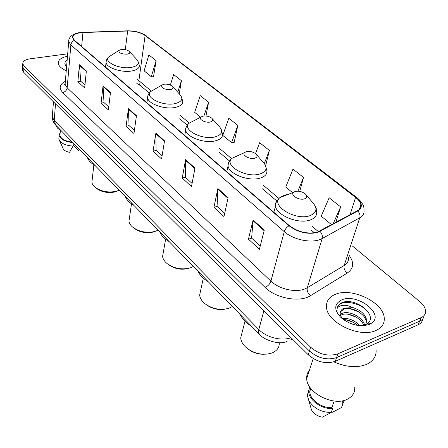 <?xml version="1.0" encoding="UTF-8"?>
<svg xmlns="http://www.w3.org/2000/svg" width="448" height="448" viewBox="0 0 448 448"><rect width="100%" height="100%" fill="white"/><g stroke="black" fill="none" stroke-linecap="round" stroke-linejoin="round"><path stroke-width="0.67" d="M22.495 69.003L22.434 70.101L23.694 72.285L308.218 354.76C316.887 362.096 325.903 364.286 335.278 361.323L418.135 324.8C420.913 323.523 422.425 321.597 422.666 319.015M67.693 53.822L30.212 58.8C25.144 59.601 22.663 61.27 22.775 63.812L24.041 65.979L310.632 347.222C319.379 354.547 328.462 356.742 337.882 353.814L421.047 317.632L419.586 321.227C422.38 319.95 423.892 318.024 424.122 315.442C423.892 318.024 422.38 319.95 419.586 321.227L336.577 357.582L419.586 321.227L418.135 324.8M310.632 347.222L309.422 351.002C318.125 358.333 327.18 360.528 336.577 357.582C327.18 360.528 318.125 358.333 309.422 351.002L23.867 69.138L309.422 351.002L308.218 354.76M22.663 65.867L22.607 66.965L23.867 69.138L22.607 66.965L22.663 65.867M375.99 330.462C381.898 327.74 384.647 323.59 384.244 318.002C383.494 302.254 351.792 287.196 335.535 294.263C329.112 296.85 326.105 301.162 326.514 307.199C326.872 322.532 359.839 338.408 375.99 330.462C381.898 327.74 384.647 323.59 384.244 318.002C383.494 302.254 351.792 287.196 335.535 294.263C329.112 296.85 326.105 301.162 326.514 307.199C326.872 322.532 359.839 338.408 375.99 330.462M317.33 232.159C307.496 234.321 298.172 232.154 289.358 225.652L74.586 40.398L72.834 37.766C72.772 34.709 76.149 32.967 82.958 32.547L127.646 31.018C134.826 31.002 140.65 32.502 145.107 35.521L355.578 197.411C358.663 199.814 360.416 202.278 360.847 204.792C361.166 207.301 360.03 209.283 357.431 210.75L317.33 232.159M317.666 232.439L357.812 210.986C363.054 207.396 362.415 202.838 355.908 197.316L145.41 35.482C140.84 32.39 134.87 30.856 127.518 30.867L82.841 32.39C73.349 33.27 70.487 35.952 74.256 40.438L288.982 225.764C298.021 232.434 307.58 234.657 317.666 232.439M342.507 302.176L343.566 302.098M84.941 85.07L80.702 81.178L79.453 64.758L77.857 81.704L84.655 87.976L86.352 70.93L79.453 64.758M80.78 81.25L77.857 81.704M108.752 106.932L103.998 102.57L103.046 85.854L101.097 103.152L108.399 109.9L110.466 92.49L103.046 85.854M104.076 102.637L101.097 103.152M134.394 130.474L129.058 125.574L128.442 108.567L126.095 126.23L133.969 133.498L136.45 115.724L128.442 108.567M129.13 125.642L126.095 126.23M260.243 246.019L251.625 238.106L253.098 220.03L248.45 239.17L259.414 249.295L264.298 230.042L253.098 220.03M251.698 238.174L248.45 239.17M224.678 213.371L217.062 206.371L217.874 188.535L213.937 207.312L223.972 216.58L228.116 197.691L217.874 188.535M217.134 206.438L213.937 207.312M192.08 183.434L185.321 177.234L185.584 159.662L182.252 178.069L191.481 186.586L194.986 168.067L185.584 159.662M185.399 177.302L182.252 178.069M162.081 155.898L156.083 150.388L155.876 133.095L153.065 151.127L161.577 158.984L164.534 140.84L155.876 133.095M156.162 150.461L153.065 151.127M67.486 56.235C61.118 57.585 58.05 59.993 58.279 63.459C58.8 66.147 61.46 68.561 66.248 70.7C61.46 68.561 58.8 66.147 58.279 63.459C58.05 59.993 61.118 57.585 67.486 56.235M421.047 317.632C424.267 316.148 425.774 313.852 425.572 310.755C425.214 307.602 423.254 304.528 419.703 301.538L352.318 245.935M179.228 93.817L181.429 80.707L173.65 74.542L170.346 85.042M153.507 76.793L156.122 60.654L148.865 54.902L144.127 70.857L151.267 76.72L153.737 76.798M265.698 165.581L269.377 150.405L259.65 142.699L255.522 153.619M299.729 191.38L303.531 177.47L292.992 169.12L285.746 187.068L292.298 192.444M335.821 222.443L340.626 206.87L329.168 197.786L321.21 216.166L331.621 224.711M205.974 115.993L208.594 102.234L200.234 95.614L194.662 112.325L200.609 117.208M237.826 125.401L228.822 118.266L222.757 135.38L231.599 142.638L234.142 142.554L237.826 125.401L231.599 142.638M269.377 150.405L264.337 163.486M303.531 177.47L297.886 191.162M340.626 206.87L333.082 223.922M208.594 102.234L203.93 115.959M181.429 80.707L177.75 92.198M156.122 60.654L151.267 76.72M333.861 361.861C346.304 367.287 357.302 368.082 366.85 364.241C373.358 361.054 376.443 356.278 376.113 349.899M309.428 370.216C307.434 372.568 306.527 375.351 306.706 378.566C306.583 392.739 333.598 406.734 347.379 399.207C352.442 396.609 354.9 392.728 354.749 387.559M342.026 318.506C348.622 317.828 354.57 320.219 359.867 325.679M343.566 319.715C347.654 319.357 352.408 321.266 357.829 325.45M340.211 314.462L342.63 313.163C349.737 310.458 363.86 317.794 364.61 325.606M340.39 315.392L342.149 314.586C348.768 312.144 361.749 318.164 363.793 325.685M340.402 311.942L344.086 308.868C346.534 307.731 350.689 308.291 356.546 310.554C362.863 314.205 366.089 318.058 366.229 322.101L366.75 320.645C365.585 314.602 361.043 310.279 353.136 307.658L344.35 308.078C341.482 309.282 340.088 311.231 340.183 313.925L341.622 317.951M366.75 320.645L365.702 324.643M366.229 322.101L365.915 324.537M365.019 324.94L366.598 324.156C379.478 316.674 356.966 297.774 343.336 302.159L342.586 302.422C339.438 303.694 337.63 305.715 337.165 308.482C338.122 306.606 340.228 305.547 343.487 305.306C346.27 305.127 349.3 305.872 352.576 307.53M369.258 324.436L371.129 323.456C385.722 314.754 357.47 292.734 341.785 299.858C333.934 303.901 333.76 309.904 341.258 317.867C350.532 325.052 359.867 327.242 369.258 324.436M342.843 400.708L342.104 402.73L342.994 400.674M331.654 411.326L332.534 412.227L341.505 407.529L341.975 406.739M342.871 401.078L342.821 400.758M342.104 402.73L342.955 403.586L344.266 400.361M342.955 403.586L341.505 407.529M310.386 387.862L309.753 391.67C309.826 399.532 321.636 408.246 331.8 407.686L334.186 401.022M310.576 406.711L311.5 409.914C313.723 413.739 317.335 416.164 322.33 417.183L331.229 412.513L332.651 408.554L331.8 407.686M308.655 390.141L307.328 395.455L308.795 400.529C313.718 408.313 321.194 412.311 331.229 412.513M309.63 386.764L308.638 391.496C308.706 400.025 321.731 409.438 332.651 408.554M337.406 307.412C339.685 298.805 361.609 301.946 369.051 313.298M349.25 308.437L359.139 312.021M348.214 314.266L356.406 317.262M346.601 319.939L353.965 322.605M249.43 349.966C253.859 352.918 258.72 354.357 264.001 354.29M242.133 332.349L240.705 337.898C241.063 341.802 243.342 345.386 247.531 348.662C255.746 354.189 263.99 355.6 272.261 352.878L273.722 352.19C277.542 350 279.384 346.976 279.244 343.118M295.221 191.43L293.49 192.332C290.046 195.132 299.113 200.654 304.366 198.895C307.054 197.887 307.412 196.28 305.446 194.09C302.4 191.643 298.99 190.758 295.221 191.43M240.201 314.563C242.402 319.094 246.282 323.075 251.832 326.508M206.623 304.92C212.078 308.762 218.092 310.19 224.672 309.21M200.598 290.702L199.657 295.103C199.976 298.284 201.846 301.23 205.257 303.946C212.845 309.131 220.769 310.554 229.034 308.207L232.366 306.516M246.45 151.609L244.474 152.594C241.573 155.109 249.626 159.645 254.576 158.245C257.258 157.388 257.734 155.982 255.998 154.028C253.277 151.878 250.096 151.071 246.45 151.609M197.854 271.068C199.69 275.106 203.168 278.673 208.275 281.775M168.09 264.342L168.65 264.762C174.703 268.946 181.278 270.166 188.373 268.414M163.212 252.879L162.596 256.374C162.882 258.994 164.433 261.447 167.255 263.721C174.266 268.565 181.877 269.976 190.086 267.954L193.385 266.482M202.955 116.094L200.788 117.113C198.318 119.358 205.542 123.15 210.224 122.024C212.884 121.302 213.45 120.064 211.91 118.317C209.462 116.407 206.478 115.668 202.955 116.094M159.768 231.958C161.308 235.575 164.438 238.79 169.159 241.601M133.392 227.718L134.35 228.452C139.961 232.361 146.272 233.559 153.283 232.047L155.142 231.398M129.377 218.378L128.968 221.161C129.22 223.35 130.53 225.406 132.894 227.332C139.39 231.851 146.692 233.234 154.812 231.493L158.066 230.205M163.923 84.218L161.61 85.238C161.274 88.133 164.226 89.572 170.458 89.555C173.09 88.939 173.723 87.847 172.351 86.274C170.139 84.566 167.328 83.882 163.923 84.218M125.339 196.594C126.622 199.853 129.455 202.765 133.846 205.335M95.39 187.533L96.628 188.518C101.758 192.102 107.766 193.267 114.66 192.013L118.042 190.742M92.137 180.141L91.902 182.269L92.288 183.758L93.386 185.59L95.122 187.32C101.052 191.47 108.007 192.819 115.982 191.369L119.174 190.266M121.346 49.454L118.91 50.45C118.664 52.92 121.408 54.163 127.137 54.18C129.724 53.676 130.418 52.73 129.22 51.335C127.243 49.834 124.622 49.207 121.346 49.454M87.511 157.746C88.536 160.63 91.062 163.229 95.094 165.536M55.81 125.194C56.409 127.294 58.246 129.181 61.331 130.861M67.144 60.267C64.355 62.009 64.154 64.064 66.55 66.422L66.612 66.478M73.153 145.018L78.462 150.483L79.234 149.262M60.066 134.075L59.954 135.358C61.029 138.986 65.134 141.232 72.262 142.089M63.05 148.456L63.291 148.982C64.344 150.606 66.422 151.715 69.53 152.309L73.052 146.07L73.332 143.181M58.957 137.458L58.839 138.824L59.388 140.386C61.779 143.741 66.338 145.634 73.052 146.07M60.211 132.367L59.136 135.335C60.351 139.306 64.87 141.708 72.699 142.537M52.422 115.091L52.276 116.939L54.202 120.428L258.804 329.521C266.218 337.411 281.652 341.342 291.026 337.691M263.889 310.75L258.698 329.952L258.541 332.265L259.375 334.258L55.843 125.227M335.278 361.323L337.882 353.814M23.694 72.285L24.041 65.979M53.458 101.836L52.276 116.939C52.332 119.997 53.452 122.685 55.63 125.003L54.202 120.428L55.524 103.886M290.192 340.082L292.438 339.091M349.205 255.427C354.334 262.623 353.696 268.492 347.301 273.022L310.57 295.641C299.953 302.781 275.929 298.418 265.076 287.381L62.742 92.534C65.223 91.902 66.696 90.334 67.155 87.836L270.917 281.142C278.768 288.904 295.081 292.79 304.455 289.1L307.306 287.75L344.187 265.496C347.346 263.514 348.779 260.887 348.488 257.622M62.742 92.534C58.621 88.054 59.489 84.319 65.341 81.329M65.234 82.555L65.083 84.375L67.155 87.836L70.89 44.962L68.729 41.681L68.919 39.872M355.908 197.316L357.022 197.725C362.107 202.003 364.431 206.203 363.989 210.33C364.381 213.455 362.975 215.942 359.761 217.79L322.151 238.549L319.228 239.803C309.602 243.208 292.589 239.226 284.273 231.655C285.062 229.197 286.63 227.237 288.982 225.764M320.068 231.426C322.039 233.682 322.734 236.057 322.151 238.549L307.306 287.75C306.746 290.735 307.832 293.367 310.57 295.641M145.41 35.482L356.888 197.618M127.518 30.867L127.142 30.839M347.301 273.022C344.613 270.9 343.577 268.391 344.187 265.496L359.761 217.79C360.382 215.382 359.733 213.114 357.812 210.986M82.841 32.39L82.505 32.362M74.256 40.438C72.313 41.373 71.193 42.879 70.89 44.962L284.273 231.655L270.917 281.142C269.886 284.043 267.938 286.121 265.076 287.381M145.107 35.521L138.891 80.679L137.362 79.593M127.646 31.018L125.311 49.633M82.958 32.547L81.637 46.48M355.578 197.411L350.073 214.732M318.528 231.717L312.368 226.542M278.925 198.419L263.306 185.293M231.582 158.614L219.542 148.495M189.252 123.026L180.258 115.466M151.2 91.034L138.891 80.679L139.188 83.798L140.577 85.719M155.826 133.717L164.438 141.422M185.522 160.294L194.874 168.666M217.795 189.185L227.982 198.302M252.991 220.69L264.141 230.67M128.414 109.178L136.371 116.295M103.029 86.453L110.398 93.05M79.447 65.346L86.296 71.478M287.969 194.46L284.704 195.07L279.938 197.551C270.15 205.212 295.053 220.886 309.635 215.79C316.96 212.85 317.901 208.359 312.446 202.306L306.169 194.936M278.516 199.461C276.181 201.163 275.178 203.314 275.509 205.912C276.052 215.04 298.01 224.28 309.798 220.125C314.742 218.462 317.022 215.718 316.635 211.904C316.82 210.106 316.288 208.018 315.034 205.638M238.134 155.506L231.851 158.39C223.597 165.301 245.739 178.181 259.47 174.104C266.795 171.612 268.044 167.67 263.217 162.271L256.542 154.65M230.574 160.35C228.609 161.857 227.769 163.699 228.066 165.866C228.575 173.768 248.354 181.608 259.689 178.237C264.846 176.758 267.243 174.222 266.885 170.638L265.126 164.601M193.878 120.73L188.978 123.295C181.927 129.506 201.824 140.252 214.794 136.97C222.068 134.854 223.563 131.376 219.274 126.538L212.33 118.782M187.835 125.272C186.144 126.605 185.427 128.19 185.69 130.032C186.161 136.914 204.154 143.674 215.051 140.93C220.36 139.614 222.852 137.284 222.527 133.93L220.707 128.223M154.336 89.454L150.506 91.672C144.418 97.238 162.462 106.344 174.742 103.684C181.944 101.886 183.63 98.806 179.799 94.444L172.682 86.638M149.509 93.638L147.913 95.553L147.622 97.776C148.058 103.824 164.55 109.726 175.034 107.475C180.454 106.322 183.014 104.182 182.728 101.052L180.902 95.698M111.412 55.233L108.562 57.047C103.404 61.919 119.588 69.485 131.113 67.43C138.202 65.951 140.067 63.28 136.713 59.416L129.472 51.61M106.31 60.648L106.07 62.507C106.456 67.715 121.43 72.794 131.438 71.03C136.937 70.05 139.563 68.124 139.322 65.257L137.53 60.318M287.106 341.387C278.191 345.526 262.842 339.119 259.375 334.258M22.434 70.101L22.775 63.812M65.206 82.919L64.652 84.392L65.083 84.375L68.729 41.681C68.208 37.929 72.246 32.704 82.712 32.357L127.378 30.834C134.893 30.744 141.243 32.441 146.429 35.924M360.847 204.792L359.386 209.294M314.462 232.82L311.315 230.16M276.853 201.006L262.444 188.815M229.544 160.983L218.842 151.928M187.247 125.199L179.687 118.804M149.24 93.044L140.358 85.534L136.836 83.451M306.706 378.566L313.214 358.59M366.598 324.156L371.129 323.456M309.753 391.67L310.828 388.444M311.5 409.914L308.795 400.529M307.328 395.455L308.638 391.496M240.705 337.898L245 321.199M293.49 192.332L279.938 197.551C276.898 200.262 275.419 203.05 275.509 205.912L273.868 212.29M199.657 295.103L203.274 278.152M244.474 152.594L231.851 158.39C229.482 160.339 228.217 162.831 228.066 165.866L226.817 171.702M162.596 256.374L165.626 239.21M200.788 117.113L188.978 123.295C186.9 125.082 185.802 127.327 185.69 130.032L184.738 135.408M128.968 221.161L131.488 203.829M161.61 85.238L150.506 91.672C148.518 93.626 147.56 95.659 147.622 97.776L146.894 102.766M91.902 182.269L93.862 164.802M118.91 50.45L108.562 57.047C106.831 58.789 106.002 60.609 106.07 62.507L105.549 67.105M59.954 135.358L60.385 130.323M63.291 148.982L59.388 140.386M58.839 138.824L59.136 135.335"/></g></svg>
